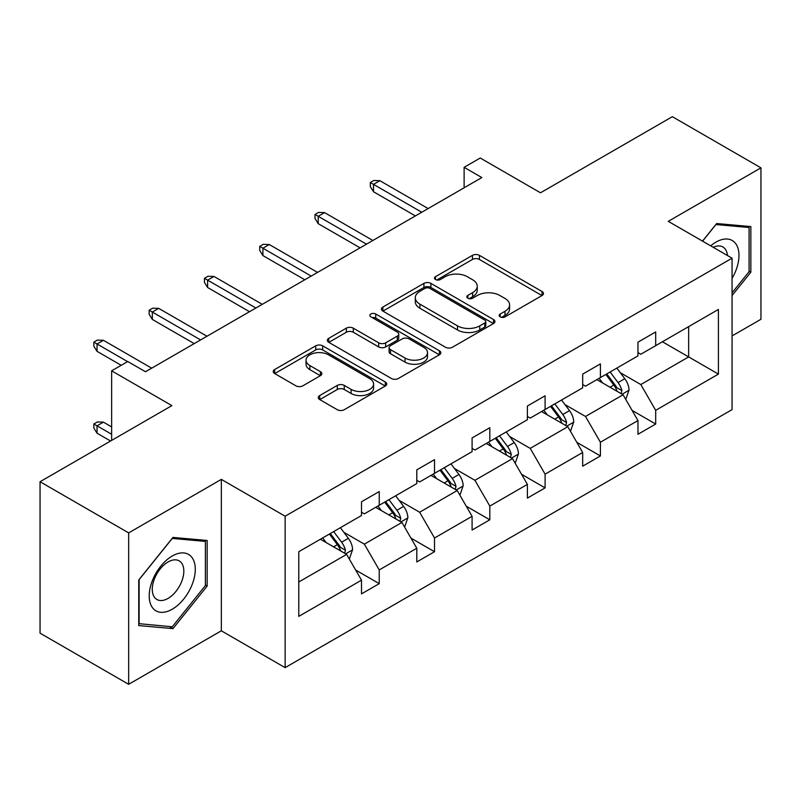 <?xml version="1.0" encoding="UTF-8"?>
<svg xmlns="http://www.w3.org/2000/svg" width="801" height="801" viewBox="0 0 801 801"><rect width="100%" height="100%" fill="white"/><g stroke="black" fill="none" stroke-linecap="round" stroke-linejoin="round"><path stroke-width="1.2" d="M500.194 316.866A3.444 1.992 0 0 0 505.061 316.866L542.027 295.529A4.916 2.844 0 0 0 543.468 293.516A4.916 2.844 0 0 0 542.027 291.504L479.409 255.359A4.916 2.844 0 0 0 472.45 255.359L435.484 276.695A3.444 1.992 0 0 0 434.472 278.097A3.444 1.992 0 0 0 435.484 279.509A3.444 1.992 0 0 0 440.36 279.509L445.136 276.745A15.74 9.091 0 0 1 467.404 276.745L472.62 279.759A15.74 9.091 0 0 1 477.236 286.187A15.74 9.091 0 0 1 472.62 292.615L467.844 295.379A3.444 1.992 0 0 0 466.833 296.781A3.444 1.992 0 0 0 467.844 298.182A3.444 1.992 0 0 0 472.71 298.182L477.496 295.429A15.74 9.091 0 0 1 499.754 295.429L504.98 298.443A15.74 9.091 0 0 1 509.586 304.861A15.74 9.091 0 0 1 504.98 311.289L500.194 314.052A3.444 1.992 0 0 0 499.183 315.464A3.444 1.992 0 0 0 500.194 316.866L500.194 314.052M732.064 335.939L760.95 319.269L760.95 167.84L672.339 116.686L540.495 192.801L480.25 158.017L464.119 167.329L464.119 187.794M128.661 684.314L221.336 630.808L221.336 479.378L128.661 532.895L128.661 684.314L40.05 633.16L40.05 481.731L171.895 405.616L111.639 370.833L111.639 440.4M128.661 532.895L40.05 481.731M319.729 395.554A4.916 2.844 0 0 0 318.287 397.556A4.916 2.844 0 0 0 319.729 399.569L337.291 409.712A4.916 2.844 0 0 0 344.25 409.712L385.301 386.012A4.916 2.844 0 0 0 386.743 383.999A4.916 2.844 0 0 0 385.301 381.997L322.683 345.842A4.916 2.844 0 0 0 315.724 345.842L274.673 369.541A4.916 2.844 0 0 0 273.231 371.554A4.916 2.844 0 0 0 274.673 373.556L295.889 385.812A4.916 2.844 0 0 0 302.848 385.812L320.42 375.669A4.916 2.844 0 0 0 321.862 373.656A4.916 2.844 0 0 0 320.42 371.654L309.897 365.576A13.156 7.599 0 0 1 306.042 360.2A13.156 7.599 0 0 1 314.162 353.181A13.156 7.599 0 0 1 328.51 354.823L369.732 378.633A13.156 7.599 0 0 1 373.586 383.999A13.156 7.599 0 0 1 365.466 391.018A13.156 7.599 0 0 1 351.118 389.376L344.25 385.411A4.916 2.844 0 0 0 337.291 385.411L319.729 395.554L319.729 399.569M111.639 370.833L127.77 361.521L145.492 371.744L481.842 177.562L464.119 167.329M221.336 479.378L285.136 516.214L732.064 258.182L732.064 409.611L285.136 667.644L285.136 516.214M760.95 167.84L668.264 221.346L732.064 258.182M445.486 347.244A4.916 2.844 0 0 0 452.445 347.244L493.496 323.544A4.916 2.844 0 0 0 494.938 321.531A4.916 2.844 0 0 0 493.496 319.529L430.878 283.374A4.916 2.844 0 0 0 423.919 283.374L382.868 307.073A4.916 2.844 0 0 0 381.426 309.086A4.916 2.844 0 0 0 382.868 311.088L445.486 347.244M372.245 317.607A3.444 1.992 0 0 1 375.739 318.097L375.739 314.002L439.399 350.758A4.916 2.844 0 0 1 440.84 352.77A4.916 2.844 0 0 1 439.399 354.773L398.347 378.483A4.916 2.844 0 0 1 391.389 378.483L328.77 342.327L328.77 338.312A4.916 2.844 0 0 0 327.329 340.315A4.916 2.844 0 0 0 328.77 342.327M328.77 338.312L346.342 328.16A4.916 2.844 0 0 1 353.291 328.16L378.693 342.828A4.916 2.844 0 0 0 385.651 342.828L397.306 336.1A4.916 2.844 0 0 0 398.748 334.087A4.916 2.844 0 0 0 397.306 332.085L370.863 316.816A3.444 1.992 0 0 1 369.852 315.414A3.444 1.992 0 0 1 371.984 313.571A3.444 1.992 0 0 1 375.739 314.002M298.783 551.719L361.511 515.504L361.511 501.786L379.233 491.554L379.233 505.271L416.8 483.574L416.8 469.867L434.522 459.634L434.522 473.351L472.089 451.654L472.089 437.947L489.811 427.714L489.811 441.421L527.388 419.734L527.388 406.027L545.101 395.794L545.101 409.501L582.677 387.814L582.677 374.107L600.4 363.874L600.4 377.581L637.966 355.894L637.966 342.177L655.689 331.954L655.689 345.662L718.417 309.436L718.417 374.107L655.689 410.322L655.689 424.029L637.966 434.262L637.966 420.555L600.4 442.242L600.4 455.949L582.677 466.182L582.677 452.475L545.101 474.162L545.101 487.879L527.388 498.112L527.388 484.395L489.811 506.092L489.811 519.799L472.089 530.032L472.089 516.315L434.522 538.012L434.522 551.719L416.8 561.952L416.8 548.244L379.233 569.932L379.233 583.639L361.511 593.871L361.511 580.164L298.783 616.38L298.783 551.719M375.689 507.313L401.922 522.452L364.345 544.149L343.839 532.305M364.345 544.149L379.233 569.932M401.922 522.452L416.8 548.244M361.511 512.229L364.345 513.862L379.233 505.271M430.978 475.394L457.211 490.532L419.644 512.229L399.128 500.385M419.644 512.229L434.522 538.012M457.211 490.532L472.089 516.315M416.8 480.3L419.644 481.942L434.522 473.351M486.267 443.474L512.5 458.613L474.933 480.3L454.417 468.465M474.933 480.3L489.811 506.092M512.5 458.613L527.388 484.395M472.089 448.38L474.933 450.022L489.811 441.421M541.556 411.554L567.789 426.693L530.222 448.38L509.706 436.535M530.222 448.38L545.101 474.162M567.789 426.693L582.677 452.475M527.388 416.46L530.222 418.102L545.101 409.501M596.855 379.624L623.078 394.773L585.511 416.46L564.995 404.615M585.511 416.46L600.4 442.242M623.078 394.773L637.966 420.555M582.677 384.54L585.511 386.172L600.4 377.581M662.417 341.777L688.65 356.916L640.8 384.54L620.284 372.695M640.8 384.54L655.689 410.322M718.417 374.107L688.65 356.916L688.65 326.628L718.417 309.436M221.336 630.808L285.136 667.644M637.966 352.62L640.8 354.252L655.689 345.662M298.783 582.007L346.623 554.382L320.4 539.233M346.623 554.382L361.511 580.164M632.119 410.422L655.689 424.029M576.83 442.342L600.4 455.949M521.541 474.272L545.101 487.879M466.242 506.192L489.811 519.799M410.953 538.112L434.522 551.719M355.664 570.032L379.233 583.639M732.064 295.549L750.847 272.19L750.847 226.583L716.645 223.529L702.507 241.121M207.159 586.082L207.159 540.475L172.956 537.421L138.753 579.974L138.753 625.571L172.956 628.625L207.159 586.082L205.386 585.06M501.566 317.356L504.98 315.384A15.74 9.091 0 0 0 509.586 308.956L509.586 304.861M477.236 286.187L477.236 290.282A15.74 9.091 0 0 1 472.62 296.71L469.216 298.673M541.957 295.559L479.409 259.444A4.916 2.844 0 0 0 472.45 259.444L436.865 279.99M493.426 323.584L430.878 287.469A4.916 2.844 0 0 0 423.919 287.469L382.928 311.128M484.795 322.943A3.444 1.992 0 0 0 485.806 321.531A3.444 1.992 0 0 0 484.795 320.13L429.837 288.4A3.444 1.992 0 0 0 424.961 288.4L419.914 291.304A15.74 9.091 0 0 0 415.308 297.732A15.74 9.091 0 0 0 419.914 304.16L457.491 325.857A15.74 9.091 0 0 0 479.759 325.857L484.795 322.943L484.795 327.038A3.444 1.992 0 0 0 485.806 325.627L485.806 321.531M415.308 297.732L415.308 301.827A15.74 9.091 0 0 0 419.914 308.255L419.914 304.16M484.795 327.038L479.759 329.952A15.74 9.091 0 0 1 457.491 329.952L419.914 308.255M328.831 342.367L346.342 332.255L346.342 328.16M398.748 334.087L398.748 338.182A4.916 2.844 0 0 1 397.306 340.195L385.651 346.923A4.916 2.844 0 0 1 378.693 346.923L353.291 332.255A4.916 2.844 0 0 0 346.342 332.255M375.739 318.097L439.338 354.813M405.046 358.037A13.156 7.599 0 0 0 419.384 359.689A13.156 7.599 0 0 0 427.514 352.67A13.156 7.599 0 0 0 423.659 347.294L409.131 338.913A4.916 2.844 0 0 0 402.172 338.913L390.518 345.642A4.916 2.844 0 0 0 389.076 347.644A4.916 2.844 0 0 0 390.518 349.657L405.046 358.037L405.046 362.132A13.156 7.599 0 0 0 419.384 363.784A13.156 7.599 0 0 0 427.514 356.765L427.514 352.67M389.076 347.644L389.076 351.739A4.916 2.844 0 0 0 390.518 353.752L390.518 349.657M405.046 362.132L390.518 353.752M373.586 383.999L373.586 388.095A13.156 7.599 0 0 1 365.466 395.113A13.156 7.599 0 0 1 351.118 393.471L344.25 389.496A4.916 2.844 0 0 0 337.291 389.496L319.789 399.609M306.042 360.2L306.042 364.295A13.156 7.599 0 0 0 309.897 369.661L309.897 365.576M320.35 375.709L309.897 369.661M385.241 386.052L322.683 349.937A4.916 2.844 0 0 0 315.724 349.937L274.733 373.596M749.075 271.159L750.847 272.19M169.341 626.542L172.956 628.625M625.771 399.439L629.035 390.027A13.287 7.67 -120 0 0 624.79 378.713L616.84 368.09M602.562 382.928L599.118 378.322M621.115 393.641L621.856 390.588A13.287 7.67 -120 0 0 618.062 382.598L610.102 371.974M606.778 373.897L615.528 385.591A6.768 3.905 60 0 1 616.76 387.644L621.856 390.588M605.846 374.437L613.806 385.051A13.287 7.67 60 0 1 617.11 391.329M421.767 212.245L373.496 184.37L373.496 191.739L370.302 186.623L370.302 182.528L373.496 184.37L379.874 180.696L428.145 208.56M373.496 191.739L415.389 215.93M370.302 182.528L373.847 180.485L379.874 180.696M570.482 431.359L573.736 421.947A13.287 7.67 -120 0 0 569.501 410.633L561.541 400.009M547.273 414.848L543.829 410.242M565.826 425.561L566.567 422.507A13.287 7.67 -120 0 0 562.773 414.517L554.813 403.904M551.488 405.817L560.239 417.511A6.768 3.905 60 0 1 561.471 419.564L566.567 422.507M550.557 406.357L558.517 416.981A13.287 7.67 60 0 1 561.821 423.248M515.193 463.278L518.447 453.867A13.287 7.67 -120 0 0 514.212 442.553L506.252 431.929M491.984 446.768L488.53 442.162M510.537 457.481L511.278 454.427A13.287 7.67 -120 0 0 507.474 446.447L499.524 435.824M496.189 437.746L504.95 449.431A6.768 3.905 60 0 1 506.182 451.484L511.278 454.427M495.268 438.277L503.228 448.9A13.287 7.67 60 0 1 506.532 455.168M366.478 244.165L318.207 216.3L318.207 223.659L315.013 218.543L315.013 214.458L318.207 216.3L324.585 212.615L372.855 240.48M318.207 223.659L360.1 247.849M315.013 214.458L318.558 212.405L324.585 212.615M311.188 276.085L262.908 248.22L262.908 255.579L259.724 250.473L259.724 246.378L262.908 248.22L269.296 244.535L317.566 272.4M262.908 255.579L304.801 279.769M259.724 246.378L263.269 244.325L269.296 244.535M732.064 278.408A32.581 18.813 120 0 0 735.889 270.508A32.581 18.813 120 0 0 734.437 242.192A32.581 18.813 120 0 0 710.697 245.847M727.448 255.519A22.308 12.876 120 0 0 722.892 246.978A22.308 12.876 120 0 0 713.23 247.309M702.577 241.161L715.934 224.54L749.075 227.494L749.075 271.679L732.064 292.846M746.882 226.232L749.075 227.494M192.2 584.4A32.581 18.813 120 0 0 183.769 552.93A32.581 18.813 120 0 0 152.3 580.835A32.581 18.813 120 0 0 160.731 612.304A32.581 18.813 120 0 0 192.2 584.4M181.717 581.416A22.308 12.876 120 0 0 179.204 560.88A22.308 12.876 120 0 0 154.393 578.973A22.308 12.876 120 0 0 156.906 599.508A22.308 12.876 120 0 0 181.717 581.416M139.114 623.839L139.114 579.654L172.255 538.432L205.386 541.396L205.386 585.581L172.255 626.803L138.753 623.639M203.194 540.124L205.386 541.396M459.904 495.198L463.158 485.786A13.287 7.67 -120 0 0 458.923 474.472L450.963 463.859M436.695 478.688L433.241 474.082M455.248 489.401L455.989 486.357A13.287 7.67 -120 0 0 452.185 478.367L444.235 467.744M440.9 469.666L449.661 481.351A6.768 3.905 60 0 1 450.893 483.414L455.989 486.357M439.979 470.197L447.939 480.82A13.287 7.67 60 0 1 451.243 487.088M255.889 308.005L207.619 280.14L207.619 287.509L204.435 282.393L204.435 278.297L207.619 280.14L213.997 276.455L262.277 304.33M207.619 287.509L249.511 311.689M204.435 278.297L207.98 276.255L213.997 276.455M404.615 527.118L407.869 517.706A13.287 7.67 -120 0 0 403.634 506.402L395.674 495.779M381.406 510.617L377.952 506.012M399.959 521.321L400.7 518.277A13.287 7.67 -120 0 0 396.895 510.287L388.936 499.664M385.611 501.586L394.372 513.271A6.768 3.905 60 0 1 395.604 515.333L400.7 518.277M384.69 502.117L392.64 512.74A13.287 7.67 60 0 1 395.954 519.018M200.6 339.934L152.33 312.06L152.33 319.429L149.146 314.312L149.146 310.217L152.33 312.06L158.708 308.375L206.988 336.25M152.33 319.429L194.222 343.609M149.146 310.217L152.691 308.175L158.708 308.375M349.326 559.048L352.58 549.626A13.287 7.67 -120 0 0 348.345 538.322L340.385 527.699M326.117 542.537L322.663 537.932M344.67 553.251L345.411 550.197A13.287 7.67 -120 0 0 341.606 542.207L333.647 531.584M330.322 533.506L339.083 545.201A6.768 3.905 60 0 1 340.305 547.253L345.411 550.197M329.401 534.037L337.351 544.66A13.287 7.67 60 0 1 340.665 550.938M97.041 433.201L93.847 428.084L93.847 423.989L97.392 421.947L103.419 422.147L97.041 425.832L97.041 433.201L110.578 441.011M93.847 423.989L111.639 434.262M103.419 422.147L111.639 426.893M127.589 361.621L97.041 343.979L97.041 351.349L93.847 346.232L93.847 342.137L97.041 343.979L103.419 340.295L151.689 368.17M97.041 351.349L121.211 365.306M93.847 342.137L97.392 340.095L103.419 340.295M504.98 315.384L504.98 311.289M467.844 298.182L467.844 295.379M472.62 296.71L472.62 292.615M435.484 279.509L435.484 276.695M472.45 259.444L472.45 255.359M479.409 259.444L479.409 255.359M542.027 295.529L542.027 291.504M382.868 311.088L382.868 307.073M423.919 287.469L423.919 283.374M430.878 287.469L430.878 283.374M493.496 323.544L493.496 319.529M457.491 329.952L457.491 325.857M479.759 329.952L479.759 325.857M353.291 332.255L353.291 328.16M378.693 346.923L378.693 342.828M385.651 346.923L385.651 342.828M397.306 340.195L397.306 336.1M439.399 354.773L439.399 350.758M337.291 389.496L337.291 385.411M344.25 389.496L344.25 385.411M351.118 393.471L351.118 389.376M320.42 375.669L320.42 371.654M274.673 373.556L274.673 369.541M315.724 349.937L315.724 345.842M322.683 349.937L322.683 345.842M385.301 386.012L385.301 381.997M622.127 394.222L628.945 390.277M618.062 382.598L624.79 378.713M610.032 387.233L613.806 385.051M566.828 426.142L573.656 422.197M562.773 414.517L569.501 410.633M554.743 419.153L558.517 416.981M511.539 458.062L518.367 454.127M507.474 446.447L514.212 442.553M499.444 451.083L503.228 448.9M456.25 489.982L463.078 486.047M452.185 478.367L458.923 474.472M444.154 483.003L447.939 480.82M400.961 521.902L407.779 517.967M396.895 510.287L403.634 506.402M388.865 514.923L392.64 512.74M345.672 553.821L352.49 549.887M341.606 542.207L348.345 538.322M333.576 546.843L337.351 544.66"/></g></svg>
